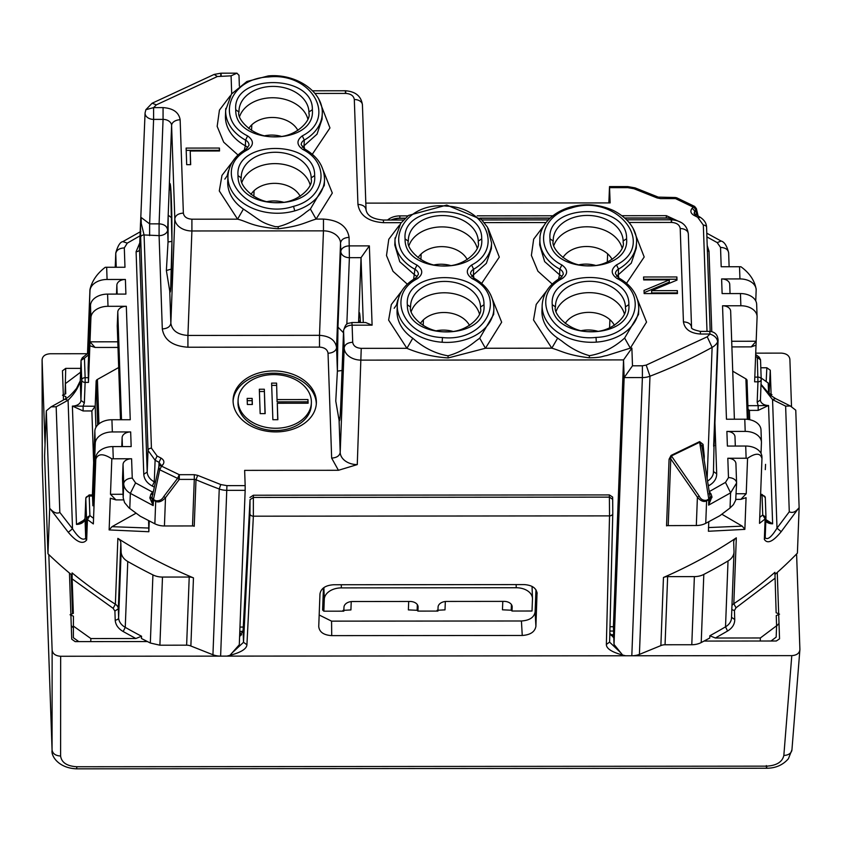 <?xml version="1.0" encoding="UTF-8"?>
<svg xmlns="http://www.w3.org/2000/svg" width="842" height="842" viewBox="0 0 842 842"><rect width="100%" height="100%" fill="white"/><g stroke="black" fill="none" stroke-linecap="round" stroke-linejoin="round"><path stroke-width="1.26" d="M229.245 656.118L220.625 656.128A16.661 12.188 2.2 0 1 212.942 654.771L219.236 488.992A16.661 12.188 2.2 0 0 226.93 490.339L245.159 490.328L239.296 644.751L229.245 656.118M667.643 576.633A8.336 6.094 -177.8 0 0 663.464 577.475A464.952 340.115 -177.8 0 0 736.318 537.838A8.336 6.094 -177.8 0 0 733.687 542.069A8.336 6.094 -177.8 0 0 733.687 542.395L734.003 551.415A16.661 12.188 -177.8 0 1 734.003 552.057A16.661 12.188 -177.8 0 1 728.025 560.972L725.52 626.837A483.287 353.524 -177.8 0 1 709.848 635.742L709.764 638.015L701.218 642.551L703.807 574.423A16.661 12.188 2.2 0 1 694.376 576.612L667.643 576.633L665.054 644.762A8.336 6.094 2.2 0 0 660.875 645.603L639.415 654.402A16.661 12.188 2.2 0 1 631.816 655.771L623.196 655.781L614.018 644.435L624.154 377.595L623.543 359.902L361.239 360.134A16.661 12.188 -177.8 0 1 344.168 347.946L340.2 452.407A16.661 12.188 -177.8 0 0 357.271 464.595L338.431 470.289L331.653 458.101L328.033 353.198C327.412 349.493 324.559 347.462 319.497 347.104L187.924 347.22C172.715 346.146 164.179 340.052 162.306 328.938L159.085 235.623L144.077 234.95L151.434 448.176L157.107 456.017L161.011 458.069C164.116 460.027 164.695 462.29 162.769 464.858L161.548 466.152L179.293 474.699L194.291 474.678L197.702 475.362L220.772 484.55L226.93 485.634L245.169 485.613L245.159 490.328M694.376 576.612L691.787 644.74A16.661 12.188 2.2 0 0 701.218 642.551M691.787 644.74L665.054 644.762M239.802 631.374L242.97 631.374M609.892 631.058L613.555 631.058M123.058 494.275L110.481 494.286L111.828 458.827C103.282 453.333 97.935 453.459 95.809 459.206L93.346 523.934A464.952 340.115 2.2 0 1 87.431 519.525A3.336 2.442 -177.8 0 1 86.473 517.851L89.894 515.578L87.431 519.525L86.663 539.964C82.842 544.806 76.717 542.248 68.286 532.302L50.362 509A464.952 340.115 2.2 0 1 49.689 508.358L47.962 553.773A464.952 340.115 2.2 0 0 72.023 575.181L72.107 572.907A464.952 340.115 2.2 0 0 115.375 604.23L117.869 538.375A8.336 6.094 -177.8 0 1 120.816 542.922L121.132 551.942L118.627 617.796A16.661 12.188 2.2 0 0 125.258 627.353L127.763 561.498A483.287 353.524 2.2 0 0 152.918 574.897A16.661 12.188 -177.8 0 0 162.485 577.065L159.896 645.204L186.629 645.172A8.336 6.094 2.2 0 1 190.871 646.014L212.942 654.771M159.896 645.204L150.329 643.025L152.918 574.897M73.433 616.186L73.359 637.72L73.433 616.186L70.054 614.776L73.338 613.365L72.149 578.896L113.133 608.324L114.901 611.06L115.207 620.07C115.512 624.743 118.164 628.564 123.174 631.532L125.258 627.353A483.287 353.524 2.2 0 0 141.551 636.236L141.467 638.51L150.329 643.025M338.431 470.289L244.643 470.373L245.169 485.613M90.747 641.604L90.862 638.552L135.846 638.51L141.551 636.236M162.485 577.065L189.218 577.044L186.629 645.172M117.869 538.375A464.952 340.115 2.2 0 0 193.46 577.886A8.336 6.094 2.2 0 0 189.218 577.044M148.845 531.618L149.245 520.966M110.491 494.296L115.943 499.906L110.334 498.222L109.134 529.923L148.845 531.744L148.592 520.619M239.97 627.069L243.264 627.058M609.997 626.743L613.408 626.743L614.018 644.435M759.747 517.367L762.726 514.999L765.125 518.935L764.347 539.375C767.42 544.216 773.03 541.648 781.197 531.681L798.5 508.358A464.952 340.115 -177.8 0 0 799.132 507.705L797.406 553.131A464.952 340.115 -177.8 0 1 774.893 574.518M761.978 458.09L759.516 523.356A464.952 340.115 -177.8 0 0 765.125 518.935A3.336 2.442 2.2 0 0 765.967 517.398L765.967 517.398A3.336 2.442 2.2 0 0 765.967 517.262L762.726 514.999L762.052 495.433A3.336 2.273 -2 0 1 765.294 497.59L765.294 497.59A3.336 2.273 -2 0 1 765.294 497.706L765.957 517.041M761.978 458.637C760.494 452.891 755.684 452.764 747.57 458.28L746.222 493.738L740.855 499.369L735.887 499.38M708.785 521.735L708.417 531.26L744.865 529.376L746.065 497.675L740.855 499.369M667.348 525.629L696.323 525.513A16.661 12.188 2.2 0 0 705.743 523.324L719.826 515.736L730.035 507.989L730.614 492.844L708.627 505.126L711.943 496.727L710.101 497.064L708.796 499.095L708.627 505.126L710.143 497.222L702.586 450.186L701.828 446.323L699.66 442.271L708.796 499.095L706.554 500.264C703.144 500.685 700.702 499.306 699.197 496.127L671.063 455.427L669.074 459.237L666.548 525.882A464.952 340.115 -177.8 0 0 667.317 525.534M703.649 456.785L704.27 456.332L703.059 444.355L699.618 441.618L671.063 455.427M728.025 560.972A483.287 353.524 -177.8 0 1 703.807 574.423M709.848 635.742L715.384 638.015L760.358 637.973L760.242 641.025M613.408 626.743L623.543 359.902L631.879 348.125L632.489 365.807L624.154 377.595L642.393 377.574L631.816 655.771M341.273 584.748L341.378 587.895A16.661 11.346 178 0 0 324.296 599.262L323.844 611.187L322.602 609.966L323.444 587.927M273.682 370.933A41.658 30.48 2.2 0 0 233.097 399.845A41.658 30.48 2.2 0 0 275.787 431.914A41.658 30.48 2.2 0 0 316.371 403.002A41.658 30.48 2.2 0 0 273.682 370.933M72.528 613.723L71.17 574.486M73.359 637.72L78.811 641.615M73.791 626.364L90.862 638.552M127.763 561.498A16.661 12.188 -177.8 0 1 121.132 551.942M68.286 532.302L72.528 528.765C78.317 537.68 82.716 540.859 85.695 538.291L85.021 518.725A8.336 5.673 -2 0 1 76.485 524.408L72.391 406.086A8.336 5.673 -2 0 0 80.937 400.403L80.264 380.837C78.674 387.173 74.622 393.624 68.086 400.224L56.172 406.76L59.824 512.42L72.528 528.765L68.086 400.224L64.866 399.203L51.078 406.854L56.172 406.76M50.362 509C53.888 512.81 57.035 513.946 59.824 512.42M49.689 508.358L46.321 410.833L51.078 406.854M47.962 553.773L44.594 456.259L46.321 410.833M72.107 572.907L72.149 578.896M193.407 526.029A3.336 2.442 2.2 0 0 192.523 525.945L194.291 479.393L179.293 479.403L179.293 474.699L177.567 478.372L179.293 479.403L165.506 497.664L163.716 496.591L177.567 478.372L159.706 469.762L161.548 466.152A3.336 1.916 43.2 0 0 159.033 466.142L160.485 464.426L159.043 462.321L161.011 458.069M111.828 458.827A16.661 11.346 178 0 1 113.27 458.785L131.594 458.764A8.336 5.673 178 0 0 123.048 464.447L122.511 478.445L123.185 497.801L124.563 502.611L128.942 507.852L140.256 516.23L154.854 523.798A16.661 12.188 2.2 0 0 164.432 525.976L192.523 525.945M109.134 529.923L112.007 526.682L136.067 513.188M115.943 499.906L123.49 499.906M93.346 523.934L95.767 457.953A16.661 11.346 -2 0 1 112.849 446.586L131.173 446.565L130.668 431.935L112.344 431.946A16.661 11.346 -2 0 0 95.262 443.313L94.841 431.115A16.661 11.346 -2 0 1 111.923 419.748L130.247 419.737L126.321 306.288A8.336 5.673 178 0 0 117.785 311.982L117.249 325.97L120.49 419.748M713.732 443.566L713.648 446.302L714.426 445.607M736.318 537.838L733.814 603.703A464.952 340.115 -177.8 0 0 774.914 572.307L776.145 612.766L779.524 614.165L776.24 615.586L776.598 625.764L760.358 637.973M799.132 507.705L795.764 410.191L790.375 406.012L785.628 406.128L772.556 399.624L761.01 384.773M798.5 508.358C795.406 512.115 792.322 513.252 789.28 511.789L785.628 406.128M781.197 531.681L776.998 528.155L789.28 511.789M765.189 537.901L765.189 537.701C767.567 540.269 771.504 537.08 776.998 528.155L772.556 399.624L775.514 398.54L790.375 406.012M747.57 458.28A16.661 11.346 178 0 0 746.128 458.237L727.814 458.258A8.336 5.673 178 0 1 735.919 463.647L736.592 483.003A8.336 5.673 178 0 0 728.477 477.614L727.814 458.258M761.936 457.385A16.661 11.346 178 0 0 761.936 456.817A16.661 11.346 178 0 0 745.707 446.039L727.393 446.06L726.888 431.42A8.336 5.673 -2 0 1 734.992 436.809A8.336 5.673 -2 0 1 734.992 437.093M736.213 493.749L746.212 493.738M744.865 529.376L742.244 526.145L721.836 514.23M699.618 441.618L699.66 442.271L671.106 456.09L670.758 458.901A3.336 2.442 2.2 0 0 669.074 459.237M776.598 625.764L776.166 637.12L770.988 641.015M635.363 294.205L646.551 322.086L630.332 348.125L606.587 355.587C601.346 356.334 602.946 357.534 589.147 357.808C566.508 354.956 561.025 350.714 551.815 348.188L557.646 338.116L561.856 341.063C570.581 348.125 579.791 352.998 589.495 355.682L589.147 357.808M490.465 294.321L501.664 322.212L485.445 348.251L448.207 357.934C433.904 357.029 420.147 353.829 406.918 348.314L412.759 338.242A48.331 35.353 -177.8 0 1 397.066 310.887A48.331 35.353 -177.8 0 1 397.066 310.866M341.378 587.895L516.251 587.748A16.661 11.346 -2 0 1 532.47 598.525A16.661 11.346 -2 0 1 532.47 599.083L532.018 611.008L512.031 611.029L511.22 610.218L502.463 609.808L502.79 601.377M445.334 601.493L445.008 609.861L437.114 610.282M417.337 604.651L417.127 610.303L417.937 611.103L437.924 611.092L438.072 607.114A8.336 5.673 178 0 1 446.618 601.43L504.074 601.377A8.336 5.673 178 0 1 512.178 606.766A8.336 5.673 178 0 1 512.178 607.05L512.031 611.029M417.127 610.303L408.37 609.892L408.696 601.462M351.23 601.577L350.914 609.934L343.01 610.366M323.844 611.187L343.82 611.166L343.978 607.198A8.336 5.673 178 0 1 352.514 601.514L409.98 601.462A8.336 5.673 178 0 1 418.085 606.85A8.336 5.673 178 0 1 418.085 607.135L417.937 611.103M328.033 353.198A8.336 5.673 178 0 0 336.568 347.504L337.389 371.112L335.769 401.087L339.084 420.274L340.136 416.306M170.789 287.143L169.747 291.111L166.369 270.514L168.042 241.959L168.19 215.184L171.6 125.479L174.82 218.794L170.852 323.254C170.231 326.707 167.379 328.601 162.306 328.938M141.098 217.404L141.277 223.488L144.077 234.95A3.336 2.273 -2 0 0 140.656 237.223L148.024 450.449A3.336 2.273 -2 0 1 151.434 448.176M233.087 400.981A41.658 30.48 -177.8 0 1 273.597 373.195A41.658 30.48 -177.8 0 1 316.297 404.139M71.265 625.595L73.001 627.543M140.014 235.834L127.3 243.117L124.311 247.895L124.974 267.261L106.66 267.272A16.661 11.346 -2 0 0 105.218 267.314C97.072 273.524 91.978 280.944 89.947 289.585L87.515 353.672M65.013 394.13L65.402 383.626L65.76 393.803L62.476 395.214L65.855 396.624L65.929 398.624M65.855 396.624L65.781 398.708M154.854 523.798L155.707 501.39C158.738 502.727 162.001 501.485 165.506 497.664L164.432 525.976M89.947 289.585L89.989 290.837A16.661 11.346 -2 0 1 107.081 279.47L125.395 279.46A8.336 5.673 -2 0 0 116.859 285.143L117.164 294.1M117.796 341.799L89.999 341.831L90.925 317.676A16.661 11.346 -2 0 1 108.008 306.309L107.587 294.111L125.9 294.09L125.395 279.46M108.008 306.309L126.321 306.288M92.546 496.012L89.22 496.012L89.126 494.949L92.462 494.949L92.883 505.768L93.946 505.768M669.327 279.902L644.035 290.437L644.151 293.584L677.452 293.553L677.357 290.627L651.708 290.648L676.989 280.102L676.884 276.965L643.572 276.997L643.677 279.923L669.327 279.902L669.243 282.175L644.119 292.648M761.021 453.396L761.431 442.745A16.661 11.346 178 0 0 761.431 442.187A16.661 11.346 178 0 0 745.202 431.399L726.888 431.42M761.431 442.187L761.01 429.988A16.661 11.346 -2 0 0 744.781 419.2L726.467 419.221L722.541 305.783L740.865 305.762L740.444 293.563L722.12 293.584L721.615 278.944A8.336 5.673 -2 0 1 729.73 284.333A8.336 5.673 -2 0 1 729.73 284.617M755.758 300.92L756.158 290.269A16.661 11.346 178 0 0 756.158 289.711A16.661 11.346 178 0 0 739.939 278.923L721.615 278.944M756.116 289.017C754.537 280.375 749.475 272.966 740.949 266.767A16.661 11.346 -2 0 0 739.518 266.735L721.194 266.746L720.531 247.39C725.572 247.716 728.277 249.611 728.646 253.053L728.646 252.779C726.856 245.759 724.341 241.843 721.12 241.044L706.785 233.192M756.127 288.659L756.158 289.711M765.189 537.838L765.967 517.262M706.554 500.264L706.596 500.916C703.68 502.264 700.607 501.022 697.397 497.201L670.758 458.901L668.222 525.534M730.035 507.989L733.393 504.674L735.697 500.19L736.592 483.287A8.336 5.673 178 0 0 736.592 483.003L730.614 492.844L725.488 482.392L728.477 477.614M699.197 496.127L697.397 497.201L696.323 525.513M779.018 623.438L776.587 626.09M358.576 322.318L358.913 313.508A54.162 1.958 90 0 1 359.271 312.561A54.162 1.958 90 0 1 360.418 322.518M418.042 257.736A26.66 19.503 -177.8 0 1 421.137 253.968L420.916 259.694M420.316 323.602A26.66 19.503 -177.8 0 1 423.41 319.844L423.189 325.559M436.588 330.738A26.66 19.503 -177.8 0 1 452.743 331.359M581.475 330.622A26.66 19.503 -177.8 0 1 597.641 331.232M609.587 327.948L609.903 319.676A26.66 19.503 -177.8 0 1 614.407 325.349M607.314 262.072L607.629 253.81A26.66 19.503 -177.8 0 1 612.134 259.473M631.879 348.125L630.332 348.125L624.627 338.052C614.071 347.609 602.356 353.482 589.495 355.682M448.207 357.924L447.976 355.808C435.346 353.629 423.61 347.778 412.759 338.242M485.434 348.251L479.73 338.179L475.677 341.147C467.089 348.209 457.859 353.103 447.976 355.808M158.706 467.005L159.706 469.762L153.465 499.569L155.791 500.737C159.37 501.148 162.011 499.769 163.716 496.591M401.792 290.953L391.32 304.53L388.625 320.107L406.918 348.314L361.239 348.356C356.177 347.999 353.324 345.967 352.703 342.262L352.114 325.18L372.101 325.17L369.364 245.885L349.377 245.896A8.336 5.673 178 0 0 340.831 251.579L337.968 327.096L337.389 371.112L342.052 370.512M171.947 241.391L168.042 241.959L167.632 229.94C167.011 226.235 164.169 224.204 159.096 223.846L163.064 119.385L153.602 119.396L149.634 223.856L159.096 223.846L159.085 235.623A8.336 5.673 178 0 0 167.632 229.94L168.19 215.184L171.8 217.952M172.378 268.798L166.369 270.514M140.951 218.404L140.498 223.498L141.277 223.488M140.656 237.223L140.498 223.498L139.519 249.432A16.661 12.188 2.2 0 1 139.519 248.779L145.066 112.975A8.336 6.094 2.2 0 0 153.602 119.396L153.602 107.618L163.064 107.608L163.064 119.385A8.336 6.094 -177.8 0 1 171.6 125.479A8.336 5.673 178 0 1 180.146 119.796L183.367 213.11C178.293 213.447 175.452 215.341 174.82 218.794A16.661 12.188 -177.8 0 0 191.902 230.971L187.924 335.442L319.497 335.327L319.497 347.104M311.372 402.813L311.287 405.086A36.659 26.818 -177.8 0 1 275.576 430.525A36.659 26.818 -177.8 0 1 238.012 402.297L238.097 400.034A36.659 26.818 -177.8 0 1 273.808 374.585A36.659 26.818 -177.8 0 1 311.372 402.813A36.659 26.818 -177.8 0 1 275.66 428.262A36.659 26.818 -177.8 0 1 238.097 400.034M98.946 423.873L97.409 379.437A3.336 2.273 178 0 0 96.146 381.184L95.199 406.244L72.486 406.086L83.095 410.959L83.105 406.254L84.358 402.844L80.937 400.403L81.716 379.963L81.043 360.408L80.264 380.837L76.538 388.383C71.517 394.498 67.623 398.108 64.866 399.203M85.031 518.472A3.336 2.442 2.2 0 0 85.021 518.598L82.4 521.872L76.538 524.408L84.684 519.735M89.989 290.837L87.6 353.819L88.673 353.493M87.547 353.64L82.284 357.797L81.043 360.271A3.336 2.442 2.2 0 0 81.043 360.408L84.453 358.134L85.137 377.69A3.336 2.273 178 0 0 81.716 379.963A3.336 2.442 -177.8 0 0 85.126 382.405L84.358 402.844M81.885 358.734L84.453 358.124L88.621 354.829M65.402 383.626L80.59 372.206M129.773 508.505L130.352 493.359L153.181 505.6L149.897 498.075L151.897 498.106L159.033 466.142M149.897 498.064L150.834 494.296L153.002 494.296M149.908 497.212L151.97 497.548L153.465 499.569L153.181 505.6L151.897 498.106A3.336 2.442 -177.8 0 0 153.381 500.222L155.707 501.39L155.791 500.737M116.512 294.1L116.859 285.143M88.463 377.69L85.137 377.69L85.126 382.405L88.463 382.405L88.126 367.933L90.494 305.478A16.661 11.346 178 0 1 107.587 294.111M92.409 494.949L94.841 431.115M121.785 446.576L122.122 437.619A8.336 5.673 -2 0 1 130.668 431.935M92.883 505.768L95.262 443.313M707.217 336.789L646.193 365.112L649.982 376.206A464.952 340.115 -177.8 0 0 712.121 347.367A16.661 12.188 2.2 0 0 717.626 341.841A8.336 6.094 2.2 0 0 718.079 340.021L714.111 444.481A8.336 6.094 2.2 0 1 713.648 446.302L717.626 341.841C717.289 338.263 714.732 335.663 709.964 334.021L709.743 331.369L700.281 331.38L700.502 334.032L709.964 334.021L707.217 336.789L712.121 347.367L707.143 478.54M676.884 276.965L676.8 279.239L643.656 279.26M676.831 280.175L676.8 279.239M651.708 290.648L651.624 292.921L677.273 292.9L677.294 293.553M677.357 290.627L677.273 292.9M756.663 304.909A16.661 11.346 178 0 0 756.663 304.341A16.661 11.346 178 0 0 740.444 293.563M731.698 341.273L756.169 341.252L757.084 317.108A16.661 11.346 178 0 0 757.084 316.539A16.661 11.346 178 0 0 740.865 305.762M730.656 311.445A8.336 5.673 178 0 0 730.656 311.172A8.336 5.673 178 0 0 722.541 305.783M711.943 496.727L710.964 493.812L709.185 491.644L725.488 482.392M759.568 358.145L757.284 357.545L760.526 359.818L759.221 357.166L755.663 354.503M761.157 377.984L768.209 383.026L768.567 393.203L771.946 394.603L770.441 395.256M765.841 520.682L772.577 523.808L765.883 519.609M768.493 405.486L758.179 410.38L758.179 405.665L768.493 405.486M705.743 523.324L706.596 500.916L708.838 499.748A3.336 2.442 2.2 0 0 710.185 497.885L710.174 497.99M709.111 493.822L710.964 493.812M358.913 313.508L361.029 257.663L349.377 257.673L346.841 324.244M434.314 264.872A26.66 19.503 -177.8 0 1 450.47 265.483M477.151 248.011A34.996 25.597 2.2 0 0 443.839 226.94A34.996 25.597 2.2 0 0 409.033 245.432M467.247 259.599A26.66 19.503 2.2 0 0 446.123 246.906A26.66 19.503 2.2 0 0 421.137 253.968M479.424 313.887A34.996 25.597 2.2 0 0 446.113 292.816A34.996 25.597 2.2 0 0 411.306 311.298M469.52 325.475A26.66 19.503 2.2 0 0 448.397 312.771A26.66 19.503 2.2 0 0 423.41 319.844M579.201 264.746A26.66 19.503 -177.8 0 1 595.357 265.356M609.903 319.676A26.66 19.503 2.2 0 0 565.203 323.475M624.322 313.761A34.996 25.597 2.2 0 0 591.01 292.69A34.996 25.597 2.2 0 0 556.204 311.172M607.629 253.81A26.66 19.503 2.2 0 0 562.93 257.61M622.049 247.885A34.996 25.597 2.2 0 0 588.737 226.824A34.996 25.597 2.2 0 0 553.931 245.306M321.128 165.169L332.316 193.05L316.097 219.088L310.393 209.026L306.33 211.984C297.605 219.225 288.206 224.13 278.123 226.709L275.302 226.656C260.389 222.456 261.157 220.846 243.412 209.079L237.581 219.162L219.288 190.945L221.983 175.368L232.455 161.79M316.097 219.088C305.288 222.288 300.299 226.224 278.27 228.792C251.853 226.73 248.032 221.667 237.581 219.162L191.902 219.194L191.902 230.971L323.465 230.855L319.497 335.327C329.643 336.042 335.327 340.105 336.568 347.504L340.536 243.043L340.831 251.579A8.336 6.094 2.2 0 0 349.377 257.673L349.083 237.36C347.22 226.245 338.684 220.151 323.475 219.088L316.097 219.088M369.364 245.885L361.029 257.663L363.27 322.518M372.101 325.17L365.607 322.518M170.958 191.429L169.274 186.787C170.073 179.672 170.779 184.293 171.4 200.68C172.715 234.939 171.505 301.362 169.747 291.111L170.852 323.254C172.094 330.664 177.788 334.727 187.924 335.442L187.924 347.22M97.409 379.437L118.69 367.512M88.463 382.405L89.852 345.757L95.051 347.451L117.996 347.43M93.641 462.49L91.862 410.949L95.199 406.244L95.925 427.347M219.425 148.055L186.114 148.087L186.692 164.674L190.681 164.674L190.218 151.013L219.53 150.981L219.425 148.055L219.341 150.329L186.198 150.36M608.85 202.911L609.513 186.598L610.134 202.911L365.817 203.122M115.764 252.937L115.228 267.272L115.764 252.937C117.827 245.748 120.185 241.98 122.827 241.633L127.3 243.117M95.051 347.451L89.999 341.831L89.852 345.757M751.222 346.883L756.169 341.252L756.021 345.188L751.222 346.883L731.887 346.904M747.896 405.676L758.179 405.665L757.179 402.265L757.958 381.826L754.632 381.826L756.021 345.188M710.143 497.222L710.185 497.875A3.336 2.442 2.2 0 0 710.185 497.875A3.336 2.442 2.2 0 0 710.174 497.633L711.953 497.59M676.484 220.436A16.661 12.188 2.2 0 0 666.285 217.941L666.369 215.668L681.767 222.793M407.865 215.889L399.897 215.899A16.661 12.188 2.2 0 0 387.562 220.036M666.369 215.668L622.059 215.71M552.752 215.773L477.182 215.836M758.179 410.38L749.412 410.391L748.022 409.191M747.033 380.51L748.38 419.474L747.033 380.626A3.336 2.273 178 0 0 747.033 380.51A3.336 2.273 178 0 0 745.907 378.879L732.729 371.185M248.695 128.573A26.66 19.503 -177.8 0 1 251.79 124.816L251.579 130.542M250.969 194.449A26.66 19.503 -177.8 0 1 254.063 190.681L253.852 196.407M264.967 135.72A26.66 19.503 -177.8 0 1 281.133 136.33M145.066 112.933A8.336 6.094 2.2 0 0 145.066 112.975L145.866 109.702L153.602 107.618L156.359 104.85L217.383 76.527L231.087 75.833L236.97 73.17L238.991 75.401M277.165 399.592L307.983 399.561L308.109 403.223L277.292 403.255L277.86 419.716L272.871 419.726L271.608 383.131L276.597 383.121L277.081 401.866L307.898 401.834L307.983 399.561M259.325 389.236L264.325 389.236L265.167 413.632L260.167 413.632L259.325 389.236M247.359 404.497L247.148 398.392L252.147 398.392L252.358 404.497L247.359 404.497M219.341 150.329L219.362 150.981M190.218 151.013L190.524 164.674M696.997 215.457L695.892 210.816A3.336 1.916 -136.8 0 0 693.219 207.132L675.473 198.586L660.475 198.596L657.065 197.923L633.994 188.734L627.848 187.65L609.608 187.661M694.608 214.121L694.682 212.11L696.376 208.627L694.639 206.427L676.779 197.828L675.389 197.523L675.473 198.586L677.073 198.28M405.234 218.162L399.813 218.173A16.661 12.188 2.2 0 0 391.056 220.025M666.285 217.941L624.838 217.973M550.121 218.046L479.951 218.099M307.814 118.859A34.996 25.597 2.2 0 0 274.503 97.788A34.996 25.597 2.2 0 0 239.696 116.27M297.9 130.447A26.66 19.503 2.2 0 0 276.786 117.743A26.66 19.503 2.2 0 0 251.79 124.816M310.088 184.724A34.996 25.597 2.2 0 0 276.776 163.653A34.996 25.597 2.2 0 0 241.97 182.146M300.173 196.312A26.66 19.503 2.2 0 0 279.06 183.619A26.66 19.503 2.2 0 0 254.063 190.681M267.24 201.585A26.66 19.503 -177.8 0 1 283.407 202.196M276.597 383.121L277.081 401.866M276.513 385.394L271.682 385.394M277.292 403.255L277.702 419.716M307.94 403.223L307.898 401.834M264.325 389.236L264.998 413.632M264.23 391.509L259.399 391.509M252.147 398.392L252.19 404.497M252.063 400.666L247.232 400.666M405.055 218.331L399.982 218.341A13.335 9.757 2.2 0 0 392.561 220.025M674.431 220.015A13.335 9.757 2.2 0 0 666.454 218.11L625.027 218.141M549.942 218.215L480.14 218.267M147.382 641.551L75.148 641.615L71.728 639.173L69.454 573.055M63.476 399.918L62.466 370.712M62.466 370.817L65.718 368.375L65.213 388.836M80.737 368.364L65.718 368.375M87.452 353.724L50.215 353.756C45.173 354.114 42.468 356.155 42.1 359.86L42.268 466.184M42.247 465.1L42.1 359.713L45.036 444.776M232.097 652.897L243.517 642.309L246.927 644.74C246.643 649.256 239.938 653.045 226.824 656.118L60.666 656.265C55.593 655.907 52.751 653.876 52.13 650.171L48.825 554.604M246.927 644.74L253.358 516.188A3.336 2.421 2.9 0 1 249.937 513.757L243.517 642.309L243.096 630.321L239.591 636.899M226.824 656.118L791.785 655.634C796.827 655.265 799.532 653.234 799.9 649.529L796.595 553.962M791.954 749.285A8.336 6.231 -175.4 0 1 791.943 749.801L799.9 649.529M791.512 406.697L789.88 359.218C789.259 355.513 786.407 353.482 781.344 353.124L755.716 353.145M760.81 367.775L766.851 367.775L766.167 381.563M771.156 395.803L770.272 370.206L766.851 367.775M779.534 638.72L777.25 572.444M779.524 638.867L776.292 641.004L704.049 641.067M620.68 652.666L609.619 642.162M625.627 655.781C612.744 652.718 606.324 648.94 606.366 644.435L609.534 515.883A3.336 2.421 1.4 0 0 612.787 513.546A3.336 2.421 1.4 0 0 612.787 513.441L612.702 499.369L609.45 497.127L253.442 497.433L250.032 499.685L249.937 513.757M609.829 633.247L613.786 637.868M52.078 750.306L42.247 465.237L52.078 750.306C50.952 755.948 58.498 768.167 76.622 768.83L766.567 768.241C775.556 768.241 782.839 765.073 788.407 758.737L791.943 749.801A8.336 6.231 -175.4 0 1 783.849 755.39L791.785 655.634M537.112 593.126L537.112 593.736C536.533 588.179 532.207 585.127 524.134 584.59L333.632 584.748C325.528 585.306 320.97 588.358 319.971 593.926L318.739 626.48C319.318 632.047 323.644 635.1 331.716 635.636L522.25 635.468C530.365 634.921 534.923 631.858 535.912 626.29L535.102 611.976C534.102 617.439 529.544 620.438 521.43 620.986L331.569 621.143L319.171 614.997M537.049 592.536L535.912 626.29M243.096 630.321L250.032 499.685M606.366 644.435L609.619 642.099L612.787 513.546L612.629 497.064L609.376 494.928L253.368 495.233L249.948 497.464M535.965 589.789L535.102 611.976M240.096 631.374L240.086 632.584A3.336 2.273 178 0 0 240.086 632.658L240.086 632.584A3.336 2.484 0.8 0 0 241.612 634.615M226.93 485.634L220.625 656.128M190.871 646.014L193.46 577.886M193.439 525.945A464.952 340.115 2.2 0 0 194.228 526.282L195.997 479.73A464.952 340.115 2.2 0 0 219.236 488.992L220.772 484.55M632.489 365.807L642.393 365.796L642.393 377.574A16.661 12.188 -177.8 0 0 649.982 376.206L639.415 654.402M663.464 577.475L660.875 645.603M704.27 456.332L704.144 459.858M357.271 464.595L361.239 348.356M123.174 631.532L135.846 638.51M93.473 518.272L89.894 515.578L89.22 496.012A3.336 2.273 178 0 0 85.8 498.285L86.473 517.851L85.695 538.291A3.336 2.442 -177.8 0 0 86.663 539.964M120.816 542.922L118.312 608.787A8.336 6.094 -177.8 0 0 115.375 604.23L113.133 608.324M194.291 474.678L194.291 479.393A3.336 2.442 2.2 0 1 195.997 479.73L197.702 475.362M112.007 526.682L148.845 528.05M113.27 458.785L112.849 446.586M95.809 459.206L95.767 457.953M646.193 365.112L642.393 365.796M714.932 422.863L716.689 473.804C716.7 478.666 714.132 482.592 708.996 485.581L708.09 484.476M708.996 485.581L708.332 485.95M707.543 481.056A16.661 12.188 2.2 0 0 713.448 472.183L714.058 444.081M734.003 552.057L731.498 617.923A16.661 12.188 -177.8 0 1 725.52 626.837L727.572 631.016C732.382 628.037 734.771 624.206 734.74 619.544L734.434 610.524L736.013 607.787L733.814 603.703A8.336 6.094 2.2 0 0 731.972 605.535M736.013 607.787L774.956 578.286M764.347 539.375L765.189 537.701L765.957 517.525M745.707 446.039L746.128 458.237M708.427 527.566L742.234 526.145M701.828 446.313L703.059 444.355M715.384 638.015L727.572 631.016M485.445 348.251L551.815 348.188L533.523 319.981L536.217 304.404L546.679 290.827M331.653 458.101C336.726 457.753 339.568 455.859 340.2 452.407L339.084 420.274C339.705 422.526 340.252 417.895 340.705 406.381L343.578 330.864A8.336 6.094 -177.8 0 1 343.578 330.548A8.336 6.094 -177.8 0 1 343.578 330.538L340.705 406.055A8.336 6.094 -177.8 0 1 340.726 405.728M516.251 587.748L516.135 584.59M511.441 604.567L511.22 610.218M323.886 587.6L324.296 599.262M159.917 465.71L162.769 464.858M149.623 235.634L149.634 223.856L141.098 217.446M158.896 466.3L159.043 462.321L155.107 460.248L154.286 481.824A16.661 12.188 -177.8 0 1 147.203 472.025L148.024 450.449L155.107 460.248L157.107 456.017M115.207 620.07A3.336 2.273 -2 0 0 118.627 617.796L118.312 608.787L114.901 611.06M85.8 498.285L85.021 518.725A3.336 2.442 2.2 0 1 85.021 518.598L85.8 498.159A3.336 2.442 2.2 0 0 85.8 498.285M123.185 497.801L123.711 483.813A8.336 5.673 -2 0 1 132.257 478.13L131.594 458.764M123.048 464.447L123.711 483.813A16.661 12.188 -177.8 0 0 130.352 493.359L135.573 482.908L152.518 492.117L153.276 491.318M154.16 487.055L152.286 486.066C146.95 483.076 144.108 479.161 143.782 474.299L136.099 251.705L139.74 242.98M106.66 267.272L107.081 279.47M111.923 419.748L112.344 431.946M132.257 478.13L135.573 482.908M629.174 222.477L671.674 222.446C676.736 222.804 679.589 224.835 680.21 228.54L683.43 321.855C684.672 329.254 690.366 333.316 700.502 334.032M633.068 228.319L644.193 256.989L626.511 283.322M716.689 473.804L713.448 471.541M707.206 245.475L709.006 251.211L711.785 331.622M744.781 419.2L745.202 431.399M739.518 266.735L739.939 278.923M706.912 236.907L717.216 242.612L720.531 247.39M703.333 225.098L697.66 217.257L693.755 215.205C690.661 213.258 690.072 210.995 692.008 208.427A3.336 1.916 -136.8 0 1 694.682 212.11A3.336 2.442 -177.8 0 0 694.113 213.394L699.144 216.594C703.996 219.488 706.48 223.046 706.575 227.256L710.174 331.38L706.575 227.372A3.336 2.273 178 0 0 706.575 227.256L706.575 227.256A3.336 2.273 178 0 0 703.333 225.098L707.006 331.369M718.079 340.021L718.079 340.021C717.647 334.716 714.869 331.832 709.753 331.369M731.814 609.629L734.434 610.524M760.431 400.003A8.336 5.673 -2 0 0 760.431 400.097A8.336 5.673 -2 0 0 768.546 405.486L772.63 523.808A8.336 5.673 -2 0 1 765.82 521.314M760.579 495.433L762.052 495.433L761.957 494.37L765.294 497.59L765.967 517.156M731.498 617.27L734.74 619.544M552.247 284.07L537.922 271.219L531.386 255.421L533.67 239.16L544.406 224.961M484.287 222.604L546.069 222.551M488.181 228.445L499.306 257.115L481.624 283.449M407.349 284.196L393.025 271.334L386.499 255.536L388.783 239.265L399.529 225.067M314.95 93.451L345.778 93.42C350.851 93.778 353.693 95.809 354.314 99.514L357.945 204.417C359.808 215.531 368.343 221.625 383.552 222.688L401.181 222.677M318.834 99.282L329.959 127.952L312.287 154.296M352.703 342.262C347.641 342.599 344.788 344.494 344.168 347.946L343.578 330.864A8.336 5.673 178 0 1 352.114 325.18L351.893 322.528L365.775 322.518M512.178 607.05L512.168 606.493M418.064 606.566L418.085 607.135M323.475 219.088L323.465 230.855A16.661 12.188 -177.8 0 1 340.536 243.043C341.168 239.591 344.01 237.697 349.083 237.36M143.782 474.299L147.203 472.025L139.519 249.432A3.336 2.273 178 0 1 136.099 251.705M152.286 486.066L154.286 481.824A464.952 340.115 2.2 0 0 155.16 482.287M91.862 410.949L83.095 410.959M156.359 104.85L152.107 103.24L214.173 74.422L220.951 73.191L236.781 73.17M217.383 76.527L214.173 74.422M150.834 494.296L152.518 492.117A3.336 1.916 -136.8 0 0 153.055 492.349M124.311 247.895C119.238 248.243 116.396 250.137 115.764 253.579L116.238 267.272M90.925 317.676L90.494 305.478M117.785 311.982L121.501 419.737M122.122 437.619L122.427 446.576M683.43 321.855C688.472 322.181 691.177 324.075 691.545 327.517M680.21 228.54A8.336 5.673 -2 0 1 688.324 233.918L691.545 327.243C690.798 328.559 693.713 329.938 700.281 331.38M626.785 219.825L671.442 219.783C681.536 220.593 687.167 225.298 688.324 233.918A8.336 5.673 -2 0 1 688.324 233.929A8.336 5.673 -2 0 1 688.314 234.202M671.674 222.446C671.527 219.078 671.39 218.931 671.242 222.025M383.552 222.688L383.331 220.036L403.402 220.015M618.807 277.986L618.302 274.787L616.491 276.25M636.289 248.18L631.258 263.199L618.302 274.787L618.523 269.114A48.331 35.353 2.2 0 0 636.489 242.896M541.974 310.435L542.174 305.078A48.331 35.353 2.2 0 0 542.174 305.078A48.331 35.353 2.2 0 0 596.336 342.126A48.331 35.353 2.2 0 0 638.762 308.751L638.552 314.424L624.627 338.052M709.006 251.211A3.336 2.273 -2 0 1 707.396 250.927M717.216 242.612L721.12 241.044M658.602 198.091L657.065 197.923M635.363 188.829L633.994 188.734M760.431 400.097L761.21 379.51A3.336 2.442 2.2 0 1 757.958 381.826L757.284 357.545L755.6 356.271M749.412 410.391L749.727 419.716M757.179 402.265L760.431 399.95M760.526 359.818L761.2 379.153M761.2 379.637L760.431 399.824M618.859 278.797L616.986 278.47C610.797 273.955 610.639 269.429 616.512 264.904L618.523 269.114A8.336 6.094 2.2 0 0 615.418 273.639L618.502 277.818C631.721 285.206 638.478 295.51 638.762 308.73A48.331 35.353 2.2 0 0 638.762 308.73A48.331 35.353 2.2 0 0 638.783 307.562M541.964 310.761A48.331 35.353 2.2 0 0 557.646 338.116M558.52 279.155L559.593 274.839L544.637 261.588L539.69 244.896L539.901 239.212A48.331 35.353 2.2 0 0 559.814 269.166L561.856 264.956C568.045 269.472 568.203 273.987 562.33 278.513C526.85 296.458 553.099 342.368 596.02 337.421C635.257 336.19 650.024 294.658 616.986 278.47M473.909 278.113L473.415 274.913L471.594 276.376M413.622 279.27L414.927 269.293A48.331 35.353 -177.8 0 1 395.014 239.36L400.708 223.33L408.444 215.447L446.734 205.069L481.435 219.488L487.539 227.277L491.602 243.022A48.331 35.353 -177.8 0 1 491.602 243.022L491.381 248.695L486.371 263.314L473.415 274.913L473.625 269.24L471.625 265.03C503.548 248.779 485.908 207.279 446.586 206.122C403.329 201.249 380.247 247.19 416.969 265.083C423.158 269.598 423.315 274.113 417.432 278.639C385.52 294.889 403.15 336.39 442.471 337.547C485.729 342.42 508.81 296.479 472.088 278.597C465.9 274.082 465.742 269.556 471.625 265.03M493.665 314.403L479.73 338.179M493.896 308.056A48.331 35.353 -177.8 0 1 493.875 308.856A48.331 35.353 -177.8 0 1 493.875 308.877A48.331 35.353 -177.8 0 1 442.145 342.252A48.331 35.353 -177.8 0 1 397.287 305.204A48.331 35.353 -177.8 0 1 397.287 305.193C398.129 293.805 404.265 284.743 415.685 278.018L418.358 274.45A8.336 6.094 -177.8 0 0 414.927 269.293L416.969 265.083M417.095 276.976A8.336 6.094 -177.8 0 0 414.706 274.966L399.761 261.715L394.793 245.033L395.014 239.339A48.331 35.353 -177.8 0 1 395.014 239.339A48.331 35.353 -177.8 0 1 395.119 237.781M357.945 204.417C362.986 204.743 365.691 206.637 366.049 210.09M354.314 99.514A8.336 5.673 -2 0 1 362.428 104.903L366.049 209.805C367.091 215.741 372.859 219.162 383.331 220.036M312.561 90.799L345.557 90.768C355.65 91.567 361.271 96.283 362.428 104.903L362.428 104.903A8.336 5.673 -2 0 1 362.428 105.187M345.778 93.42C345.641 90.052 345.494 89.915 345.357 92.999M304.572 148.95L304.067 145.761L302.257 147.213M322.054 119.185L317.024 134.173L304.067 145.761L304.288 140.077A48.331 35.353 2.2 0 0 322.254 113.87A48.331 35.353 2.2 0 0 322.254 113.849L322.054 119.217M227.74 181.367L227.94 176.052A48.331 35.353 2.2 0 0 294.732 210.879A48.331 35.353 2.2 0 0 324.528 179.714L324.317 185.398L310.393 209.026M340.705 406.381A8.336 6.094 -177.8 0 1 340.705 406.055L340.021 417.927M337.968 327.096L343.494 332.779M191.902 219.194C186.829 218.836 183.988 216.804 183.367 213.11M171.421 201.227L171.4 200.68M231.087 75.833L231.697 93.515M180.146 119.796C178.904 112.386 173.21 108.323 163.064 107.608M238.012 155.033L223.688 142.182L217.162 126.384L219.436 110.113L230.182 95.925M221.183 75.843C221.036 72.475 220.899 72.328 220.751 75.422M561.982 276.85A8.336 6.094 2.2 0 0 559.593 274.839L559.814 269.166A8.336 6.094 2.2 0 1 563.245 274.324L560.583 277.892C549.163 284.617 543.027 293.679 542.174 305.067M540.017 237.612A48.331 35.353 2.2 0 0 539.901 239.212C539.533 229.003 548.205 213.815 570.066 207.121C585.106 203.132 599.599 204.28 613.534 210.563C633.394 220.846 637.436 235.644 636.499 242.885L636.289 248.211M760.526 359.702L761.21 379.268A3.336 2.273 -2 0 1 761.21 379.384A3.336 2.442 2.2 0 1 761.21 379.51L761.21 379.268A3.336 2.273 -2 0 0 757.958 377.111L754.811 377.121M692.008 208.427L693.219 207.132L694.945 206.879M699.491 217.573L697.66 217.257M478.256 242.864A34.996 25.597 2.2 0 0 478.277 242.507A34.996 25.597 2.2 0 0 478.277 241.138A34.996 25.597 2.2 0 0 443.355 215.563A34.996 25.597 2.2 0 0 408.338 239.833M408.328 239.981L408.338 239.844A34.996 25.597 2.2 0 0 408.328 240.991M410.601 306.867A34.996 25.597 -177.8 0 1 410.612 305.709A34.996 25.597 -177.8 0 1 445.628 281.428A34.996 25.597 -177.8 0 1 480.55 307.014A34.996 25.597 -177.8 0 1 480.55 308.372A34.996 25.597 -177.8 0 1 480.529 308.73M625.438 308.372L625.448 308.246A34.996 25.597 2.2 0 0 625.448 306.888A34.996 25.597 2.2 0 0 590.526 281.312A34.996 25.597 2.2 0 0 555.499 305.572A34.996 25.597 2.2 0 0 555.488 306.741M553.215 240.865A34.996 25.597 -177.8 0 1 553.226 239.717A34.996 25.597 -177.8 0 1 588.253 215.436A34.996 25.597 -177.8 0 1 623.175 241.012A34.996 25.597 -177.8 0 1 623.164 242.38A34.996 25.597 -177.8 0 1 623.154 242.738M596.336 342.115L596.02 337.421M560.151 278.849L562.33 278.513M491.602 243.022A48.331 35.353 -177.8 0 1 473.625 269.24A8.336 6.094 -177.8 0 0 470.531 273.755L473.614 277.944C486.834 285.343 493.591 295.647 493.875 308.856L493.665 314.434M442.145 342.252L442.471 337.547M473.962 278.923L472.088 278.597M415.253 278.976L417.432 278.639M225.793 108.429A48.331 35.353 2.2 0 0 225.667 110.176L225.456 115.859A48.331 35.353 2.2 0 0 225.456 115.87A48.331 35.353 2.2 0 0 245.369 145.813L245.58 140.13L247.622 135.92C253.81 140.435 253.968 144.961 248.095 149.487C207.237 170.2 248.274 221.52 293.542 206.332C325.359 198.501 331.011 163.516 302.752 149.434C296.563 144.919 296.405 140.404 302.278 135.878C337.768 117.922 311.508 72.023 268.587 76.969C229.35 78.19 214.584 119.732 247.622 135.92M322.254 113.87C323.738 91.757 295.858 73.265 268.272 75.917L246.895 81.495L231.445 94.062L225.677 110.197A48.331 35.353 2.2 0 0 225.667 110.197A48.331 35.353 2.2 0 0 245.58 140.13A8.336 6.094 2.2 0 1 249.011 145.298L246.348 148.866C234.939 155.581 228.803 164.643 227.94 176.041M278.27 228.792L278.123 226.709M302.278 135.878L304.288 140.077A8.336 6.094 2.2 0 0 301.194 144.603L304.267 148.781C317.529 156.233 324.286 166.537 324.528 179.714A48.331 35.353 2.2 0 0 324.549 178.346M227.729 181.725A48.331 35.353 2.2 0 0 243.412 209.079M97.661 425.031L96.146 381.184M244.285 150.118L245.369 145.813A8.336 6.094 2.2 0 1 247.748 147.824M569.708 208.048L571.065 208.048M616.512 264.904C657.37 244.191 616.333 192.871 571.065 208.058C539.248 215.878 533.596 250.874 561.856 264.956M747.307 419.337L745.907 378.879M695.555 215.499L693.755 215.205M399.813 218.173L399.897 215.899M481.698 238.865C482.792 202.669 401.487 202.743 405.086 238.928C403.992 275.123 485.297 275.06 481.698 238.865L478.277 241.138M405.086 238.928L408.328 241.201L408.338 239.844M483.971 304.741C485.066 268.545 403.76 268.609 407.36 304.804C406.265 340.999 487.571 340.926 483.971 304.741L480.55 307.014M407.36 304.804L410.601 307.067L410.601 305.846M628.858 304.615C632.458 340.8 551.152 340.873 552.257 304.678C548.658 268.493 629.963 268.419 628.858 304.615L625.448 306.888M552.257 304.678L555.499 306.941L555.499 305.72M626.585 238.739C630.184 274.934 548.879 275.008 549.984 238.812C546.384 202.617 627.69 202.543 626.585 238.739L623.175 241.012M549.984 238.812L553.226 241.075L553.226 239.854M294.732 210.879L293.542 206.332M304.625 149.771L302.752 149.434M245.917 149.813L248.095 149.487M308.919 113.712A34.996 25.597 2.2 0 0 308.94 113.354A34.996 25.597 2.2 0 0 308.94 111.986A34.996 25.597 2.2 0 0 274.018 86.41A34.996 25.597 2.2 0 0 238.991 110.67A34.996 25.597 2.2 0 0 238.981 111.839M241.254 177.704A34.996 25.597 -177.8 0 1 241.265 176.557A34.996 25.597 -177.8 0 1 276.292 152.276A34.996 25.597 -177.8 0 1 311.214 177.851A34.996 25.597 -177.8 0 1 311.214 179.209L311.203 179.335M235.749 109.776C234.623 145.971 315.971 145.908 312.35 109.713C313.477 73.517 232.129 73.58 235.749 109.776L238.991 112.049L238.991 110.828M314.634 175.578C315.75 139.383 234.392 139.456 238.023 175.641C236.907 211.847 318.255 211.763 314.634 175.578L311.214 177.851M312.35 109.713L308.94 111.986M238.023 175.641L241.265 177.915L241.265 176.694M60.666 656.265L60.603 756.011C61.529 762.557 66.928 766.136 76.822 766.746L766.767 766.146C766.62 769.083 766.483 768.893 766.346 765.578M766.767 766.146C776.703 765.525 782.397 761.936 783.849 755.39M76.822 766.746L76.622 768.83M60.603 756.011C55.54 755.737 52.688 753.706 52.067 749.927L52.13 650.171M253.368 495.233L253.358 516.188L609.534 515.883L609.376 494.928M609.619 641.993L612.776 513.652M612.629 497.159L612.692 499.19M770.272 370.206L769.104 393.425M765.567 464.352L765.294 469.636M522.25 635.468L521.43 620.986M331.716 635.636L331.569 621.143M240.465 634.089L239.696 634.131M241.265 635.089A3.336 3.336 0 0 1 240.086 632.658A3.336 2.273 178 0 0 240.307 633.405M613.681 634.7L610.618 634.7M761.936 456.817L761.968 457.848M532.47 598.525L532.049 586.411M80.264 380.71L81.043 360.271M140.825 231.466L122.827 241.633M548.289 219.899L481.898 219.951M729.119 266.735L728.646 252.779M730.046 293.574L729.73 284.333M756.663 304.341L757.084 316.539M734.392 419.211L730.656 311.172M735.319 446.05L734.992 436.809M761.021 384.289L770.419 395.235L775.514 398.54M675.389 197.523L658.286 197.123L635.078 187.882L627.753 186.587L609.513 186.598M760.621 494.37L761.957 494.37M397.287 305.204L397.066 310.887M170.684 288.774L171.947 241.328L170.589 186.387M89.126 494.949L85.8 498.159M145.876 109.702L152.107 103.24M394.172 308.267L396.487 304.993L397.834 299.826M478.277 242.622L478.277 242.496C480.666 249.769 464.658 267.219 443.85 265.883C422.526 267.198 405.455 247.716 408.328 241.086M410.601 306.962C407.991 314.066 424.757 332.895 446.123 331.759C466.931 333.085 482.94 315.645 480.55 308.361L480.55 308.488M553.226 240.97C550.605 248.074 567.371 266.903 588.737 265.756C609.555 267.093 625.553 249.642 623.164 242.37L623.164 242.496M239.37 86.084L238.991 75.127M343.578 330.538C346.346 321.623 347.63 324.002 351.893 322.528M698.144 216.057L696.376 208.627M625.448 308.235C627.837 315.518 611.829 332.958 591.01 331.632C569.687 332.948 552.615 313.456 555.499 306.835M228.487 170.673L227.14 175.841L224.835 179.114M308.93 113.47L308.94 113.344C311.329 120.616 295.321 138.056 274.513 136.73C253.179 138.046 236.107 118.554 238.991 111.933M311.214 179.209C313.603 186.482 297.594 203.932 276.786 202.596C255.41 203.743 238.644 184.903 241.265 177.799M360.292 320.349L358.45 322.528M239.665 634.973L241.075 634.91M611.25 635.552L613.713 635.552"/></g></svg>
